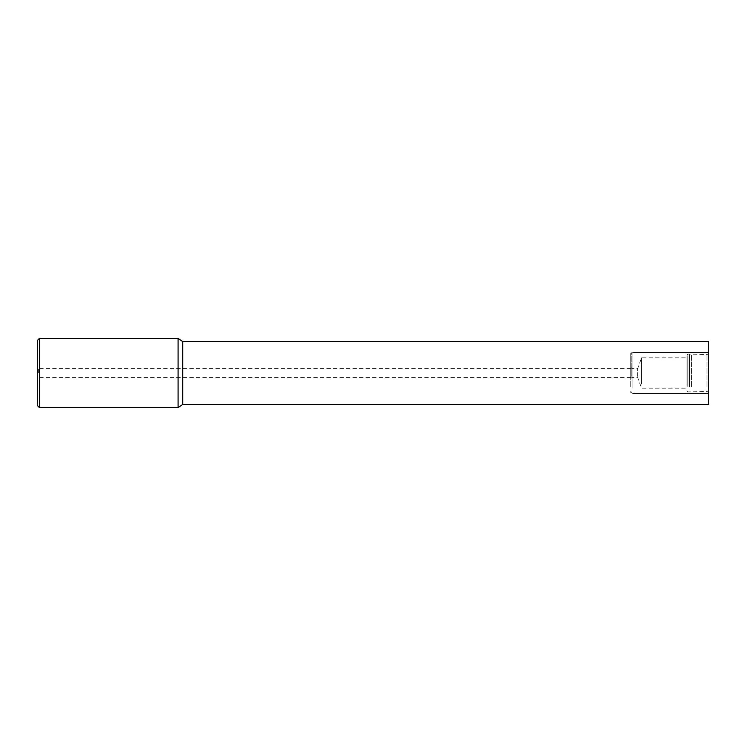 <?xml version="1.0" encoding="UTF-8"?>
<svg xmlns="http://www.w3.org/2000/svg" width="746" height="746" viewBox="0 0 746 746"><rect width="100%" height="100%" fill="white"/><g stroke="black" fill="none" stroke-linecap="round" stroke-linejoin="round"><path stroke-width="0.56" stroke-dasharray="3.73 2.8" d="M630.734 373L630.734 353.511L630.734 373M708.7 373L708.7 352.429L708.7 373M708.7 341.593L708.7 404.407M182.714 341.593L182.714 404.407M178.08 338.348L178.08 407.652M39.463 338.348L39.463 407.652M37.3 340.512L37.3 405.488M37.3 373L37.3 367.368L37.3 373M38.382 373L38.382 368.449L38.382 373M630.734 386.531L630.734 354.592L630.734 386.531M632.897 388.125L632.897 352.429L632.897 388.125M708.7 388.125L708.7 352.429L708.7 388.125M708.7 387.808L708.7 352.858L708.7 387.808M691.589 386.531L691.589 354.592L691.589 386.531M689.565 386.932L689.565 354.052L689.565 386.932M687.038 386.297L687.038 354.919L687.038 386.297M687.038 384.143L687.038 357.838L687.038 384.143M641.56 384.143L641.56 357.838L641.56 384.143M637.699 376.348L637.699 368.449L637.699 376.348M631.815 376.348L631.815 368.449L631.815 376.348M630.734 377.14L630.734 367.368L630.734 377.14M631.815 373L631.815 352.429L631.815 373M706.966 386.531L706.966 354.592L706.966 386.531M687.905 386.932L687.905 354.052L687.905 386.932M630.734 354.592L632.897 352.429L708.7 352.429L631.815 352.429L630.734 353.511M630.734 391.408L632.897 393.571L708.7 393.571L631.815 393.571L630.734 392.489M630.734 368.449L38.382 368.449L37.3 367.368M630.734 377.551L38.382 377.551L37.3 378.632M687.038 354.919L687.905 354.052L706.966 354.592C708.495 353.912 709.073 353.334 708.7 352.858M687.038 391.081L687.905 391.948L706.966 391.408C708.607 392.237 709.185 392.816 708.7 393.142M630.734 378.632L631.815 377.551L637.699 377.551L641.56 388.162L687.038 388.162M630.734 367.368L631.815 368.449L637.699 368.449L641.56 357.838L687.038 357.838"/><path stroke-width="1.12" d="M182.714 341.593L182.714 404.407L708.7 404.407L708.7 341.593L182.714 341.593L178.08 338.348L39.463 338.348L39.463 407.652L178.08 407.652L178.08 338.348M39.463 407.652L37.3 405.488L37.3 340.512L39.463 338.348M182.714 404.407L178.08 407.652"/></g></svg>
